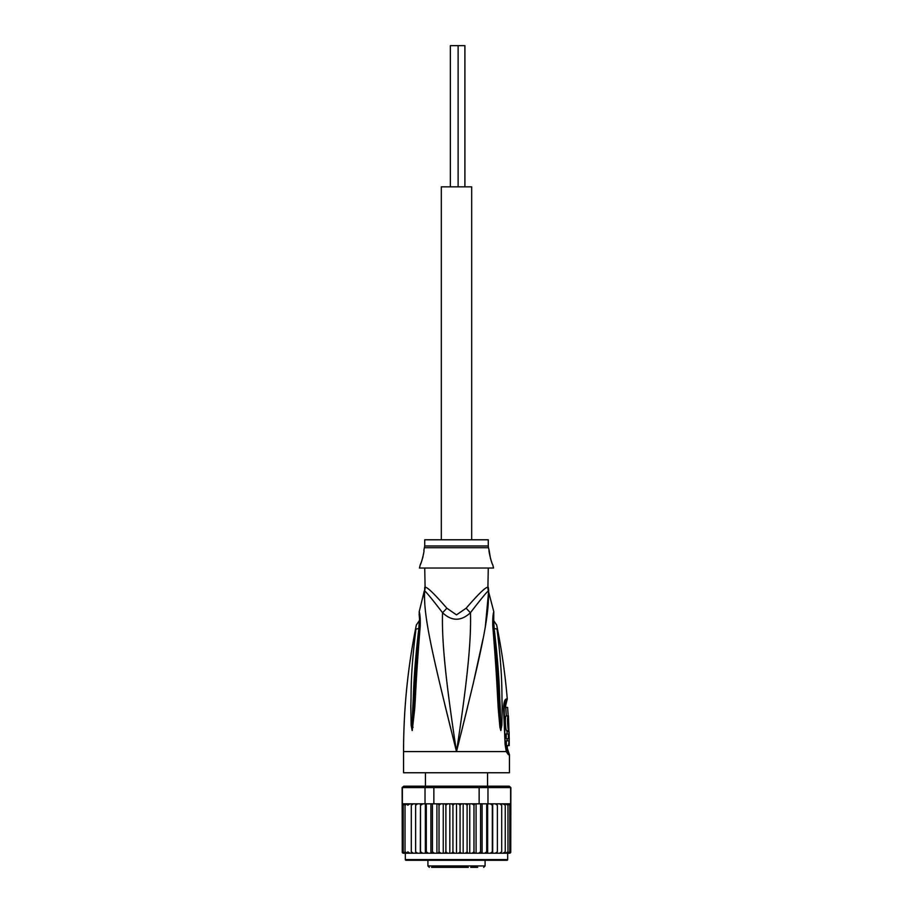 <?xml version="1.0" encoding="UTF-8"?>
<svg xmlns="http://www.w3.org/2000/svg" width="913" height="913" viewBox="0 0 913 913"><rect width="100%" height="100%" fill="white"/><g stroke="black" fill="none" stroke-linecap="round" stroke-linejoin="round"><path stroke-width="1.37" d="M464.9 186.834L464.9 45.65L458.121 45.65L458.121 186.834M458.121 45.65L450.36 45.65L450.36 186.834M471.679 539.8L471.679 186.834L441.321 186.834L441.321 539.8M450.68 867.35L462.32 867.35M437.772 867.35L442.28 867.35M431.518 867.35L468.323 867.35M477.704 867.35L470.72 867.35M446.035 867.35L444.711 867.35M447.29 867.35L446.354 867.35M450.098 867.35L448.42 867.35M498.852 860.286L506.977 860.286A0.708 0.708 0 0 0 507.685 859.59L507.685 853.233L492.689 853.233L495.325 853.233L497.368 851.829L497.368 805.232L495.325 803.817L492.495 803.817L508.803 803.817L495.325 803.817M420.311 803.817L407.746 803.817L420.505 803.817L420.311 853.233L405.315 853.233L405.315 859.59A0.708 0.708 0 0 0 406.023 860.286L506.977 860.286M509.237 786.173L510.858 787.577L509.237 786.173L486.903 786.173L487.976 787.577L479.142 787.577L478.834 786.173L434.166 786.173L433.858 787.577L402.142 787.577L402.256 852.377A1.415 1.415 -90 0 0 403.557 853.233L411.307 853.233L411.307 803.817L411.307 853.233L415.632 853.233L415.632 803.817L415.632 853.233L420.505 853.233L420.505 803.817L425.024 803.817L425.024 787.577L426.097 786.173L403.763 786.173L402.382 787.577L402.382 803.817L407.426 803.817L405.03 805.232L405.03 803.862L405.03 853.187L405.03 805.232M405.315 853.233L402.256 852.377M495.325 853.233L509.443 853.233A1.415 1.415 -90 0 0 510.744 852.377L509.808 852.959L510.744 851.818L510.858 787.577M510.744 852.377L507.685 853.233M508.803 803.817L510.618 803.817L510.618 787.577L487.976 787.577L487.976 803.817L490.041 803.817M403.763 786.173L402.142 787.577M434.166 786.173L426.097 786.173M475.011 803.817L479.142 803.817L479.142 787.577L433.858 787.577L433.858 803.817L437.989 803.817M486.903 786.173L478.834 786.173M425.024 803.817L433.858 803.817M440.865 803.817L472.135 803.817L454.491 803.817L452.939 805.232L451.581 803.817L447.61 803.817L445.898 805.232L444.745 803.817L440.865 803.817L439.027 805.232L438.103 803.817L440.865 803.817M479.142 803.817L487.976 803.817M422.959 803.817L420.665 805.232M447.61 803.817L444.745 803.817M454.491 803.817L451.581 803.817M461.419 803.817L460.061 805.232L458.509 803.817M468.255 803.817L467.102 805.232L465.39 803.817M474.897 803.817L472.135 803.817L473.973 805.232L474.897 803.817M492.495 803.817L490.304 803.817L492.335 805.232L492.495 803.817M504.056 803.976L504.98 804.547M502.983 853.233L505.254 851.818L505.254 805.232L502.983 803.817M497.368 851.818L497.368 805.232M499.594 853.233L501.694 851.818L501.694 803.817L501.694 805.232L499.594 803.817M505.254 805.232L505.254 851.818M510.07 804.205L509.808 805.232L507.97 803.862L507.97 805.232L505.574 803.817M505.574 853.233L507.97 851.818L507.97 853.187L509.808 851.818L509.808 805.232M507.97 803.862L507.97 853.187M507.97 851.818L507.97 805.232M509.808 851.818L509.808 804.079M402.256 851.818L403.192 852.959L403.192 804.079L403.192 852.959M403.192 851.818L405.03 853.187M405.03 803.862L403.192 805.232M410.017 803.817L407.746 805.232L407.426 803.817M413.406 803.817L411.307 805.232M417.675 803.817L415.632 805.232M420.505 853.233L425.88 853.233L426.303 851.818L426.303 803.817M420.665 851.818L422.696 853.233M425.344 803.817L425.344 853.233L420.311 853.233M425.344 853.233L431.781 853.233L432.454 851.818L432.454 803.817M426.303 851.818L428.311 853.233L430.913 853.233L430.913 803.817M430.913 853.233L438.103 853.233L439.027 851.818L439.027 805.232M432.454 851.818L434.405 853.233L436.916 853.233L436.916 803.817M436.916 853.233L444.745 853.233L445.898 851.818L445.898 805.232M439.027 851.818L440.865 853.233L443.25 853.233L443.25 803.817M444.745 853.233L451.581 853.233L452.939 851.818L452.939 805.232M445.898 851.818L447.61 853.233M449.824 803.817L449.824 853.233M451.581 853.233L456.5 853.233L456.5 803.817M452.939 851.818L454.491 853.233M456.5 853.233L458.509 853.233L460.061 851.818L460.061 805.232M458.509 853.233L465.39 853.233L467.102 851.818L468.255 853.233L472.135 853.233L473.973 851.818L474.897 853.233L478.595 853.233L480.546 851.818L481.219 853.233L484.689 853.233L486.697 851.818L487.12 853.233L490.304 853.233L492.335 851.818L492.689 853.233L469.75 853.233L469.75 803.817M460.061 851.818L461.419 853.233M463.176 803.817L463.176 853.233M467.102 851.818L467.102 805.232M465.39 853.233L468.255 853.233M476.084 803.817L476.084 853.233M473.973 851.818L473.973 805.232M482.087 803.817L482.087 853.233M480.546 851.818L480.546 803.817M487.656 803.817L487.656 853.233M486.697 851.818L486.697 803.817M492.689 803.817L492.689 853.233M492.335 851.818L492.335 805.232M501.694 851.818L501.694 805.232M405.03 851.818L407.426 853.233M407.746 803.817L407.746 805.232M407.746 851.818L410.017 853.233M411.307 851.818L413.406 853.233M415.632 851.818L417.675 853.233M456.5 860.286L406.023 860.286M413.441 860.286L414.148 860.286M424.728 568.034L425.093 587.379A14.117 13.957 90 0 1 424.636 590.962C425.778 591.43 431.746 598.666 442.531 612.68C451.775 621.399 461.088 621.399 470.469 612.68C481.219 598.7 487.188 591.464 488.364 590.962A14.117 13.957 90 0 1 487.907 587.379L488.272 568.034M488.056 589.399A14.117 13.957 -90 0 1 487.907 587.379C486.138 586.568 478.891 593.507 466.166 608.195L466.132 608.241M425.093 587.379C426.816 586.534 434.063 593.473 446.834 608.195L456.5 614.871L466.166 608.195A14.117 3.184 46.3 0 0 470.469 612.68C471.268 640.275 467.65 678.667 456.5 751.582C480.66 654.826 489.676 616.207 488.364 590.962L493.819 611.778L493.613 617.04M424.728 545.985L424.728 539.8L488.272 539.8L488.272 545.985L424.728 545.985L423.849 550.391C424.83 549.82 420.95 564.976 420.322 564.508L421.053 562.796M421.555 561.495L422.08 559.989M422.593 558.3L423.027 556.576M420.322 564.508L419.444 568.034L493.556 568.034L492.678 564.508C491.742 564.268 488.147 549.158 489.151 550.391L490.464 558.471M490.966 560.114L491.776 562.34M508.929 730.754L506.806 730.754C505.46 731.222 504.729 715.484 506.133 715.929L508.267 715.929C506.92 715.507 507.639 731.153 508.929 730.754L508.438 715.929M505.779 707.461L507.628 707.461L508.164 715.929M508.598 724.397L508.621 725.173M509.134 731.815L509.157 733.926L508.324 733.926L508.45 738.731L509.271 738.731L508.552 745.579L509.249 745.579L509.134 731.815L506.977 731.815L507.035 733.926M508.45 738.731L506.293 738.731L506.179 733.926L508.324 733.926M507.149 738.731L507.057 740.842M508.552 745.579L506.395 745.579L506.327 740.842L508.484 740.842M424.728 587.379L424.636 590.962C423.324 616.172 432.34 654.838 456.5 751.582C445.361 678.701 441.732 640.264 442.531 612.68A14.117 3.184 133.7 0 0 446.834 608.195L446.856 608.241M418.827 628.612C419.387 621.422 419.546 615.419 418.827 628.612C413.167 676.453 413.829 692.602 412.847 705.749L412.151 724.865A7.064 1.21 -3 0 0 411.135 725.15L410.816 706.023C411.455 692.933 410.028 676.784 415.917 629.411A7.064 1.906 8.9 0 1 418.827 628.612L419.672 628.041M419.227 615.054L419.078 614.323C419.17 613.913 420.083 623.328 419.375 627.505L419.375 627.505A7.064 1.575 -173.7 0 1 420.185 626.889C420.448 619.699 420.128 614.689 419.204 611.87C419.946 613.08 420.277 618.09 420.185 626.889L419.98 629.046C415.792 680.368 415.689 696.996 414.628 709.572L412.242 730.491A7.064 4.896 -139.5 0 1 412.151 730.183L412.14 730.24A7.064 5.832 -109.1 0 0 412.151 730.56L411.135 725.15M419.98 629.046A7.064 1.552 -173.9 0 0 419.135 629.662L415.335 676.601L412.459 726.965A7.064 0.89 -172.4 0 0 413.087 727.205M504.25 705.875L505.642 705.544L507.263 699.027C505.186 674.125 501.648 649.44 496.649 624.96L493.397 620.235M506.304 748.352A3.526 3.458 -90 0 0 507 750.463L508.027 750.463L507.32 748.352L506.053 748.169M493.328 628.041L494.173 628.612C493.613 621.365 493.465 615.373 494.173 628.612A7.064 1.894 171.1 0 1 497.083 629.411C496.478 623.636 496.478 623.636 497.083 629.411C503.12 678.427 501.511 693.549 502.184 706.228L501.865 725.15L500.849 730.56L499.913 727.205A7.064 0.89 -7.6 0 0 500.552 726.965L497.665 676.601L493.625 627.505L493.773 615.054M494.173 628.612C499.982 678.108 499.171 693.218 500.164 705.954L500.849 730.183A7.064 4.896 -40.5 0 1 500.758 730.491M501.865 725.15A7.064 1.21 -177 0 0 500.849 724.865L500.86 730.24A7.064 5.832 -70.9 0 1 500.849 730.56M504.684 703.729L506.19 703.387M508.381 754.709L506.27 751.582L403.557 751.582L403.557 772.752L509.443 772.752L509.443 754.709L508.381 754.709A7.064 6.916 -90.1 0 0 507 750.463L506.647 750.224M415.917 629.411C416.522 623.659 416.522 623.659 415.917 629.411M451.421 731.324L444.791 704.528M424.34 597.969L424.454 592.948M499.913 727.205L498.509 711.695C497.425 699.392 497.448 683.894 493.02 629.046L492.815 626.889C492.586 619.379 492.917 614.346 493.807 611.79C492.997 613.513 492.666 618.546 492.815 626.889A7.064 1.575 -6.3 0 1 493.625 627.505M493.02 629.046A7.064 1.552 -6.1 0 1 493.865 629.662M498.601 641.074L498.178 637.479M506.555 750.109L506.384 749.505A7.064 4.439 -17.1 0 1 506.27 751.582L505.106 744.472L503.599 709.344C503.577 703.284 504.433 699.837 506.156 699.027A7.064 6.905 90 0 1 505.106 703.387A3.526 3.458 90 0 0 504.581 705.544M488.523 592.651L485.374 626.147M483 638.952L473.037 684.453M467.65 706.822L460.7 734.851M485.088 860.286L485.088 865.935L427.912 865.935L429.327 867.35M405.315 859.59L507.685 859.59M488.261 587.379L488.729 590.962M488.272 545.985L488.478 547.697L424.522 547.697M506.156 699.027L507.263 699.027M503.599 709.344L504.204 709.298L504.627 703.82M505.106 744.472L504.204 709.298M425.435 772.752L425.435 786.173M487.565 772.752L487.565 786.173M427.912 860.286L427.912 865.935M485.088 865.935L483.673 867.35M488.478 547.697L489.151 550.391M403.557 751.582C403.569 708.945 407.826 666.741 416.351 624.96L419.603 620.235M505.642 705.544L506.316 715.929M507.32 748.352L507.297 745.579M507.012 731.815L506.977 730.754M419.375 627.505L419.135 629.662M419.387 617.04L419.181 611.778L424.271 590.962M506.384 749.505L505.676 744.483M508.027 750.463L509.443 754.709"/></g></svg>
